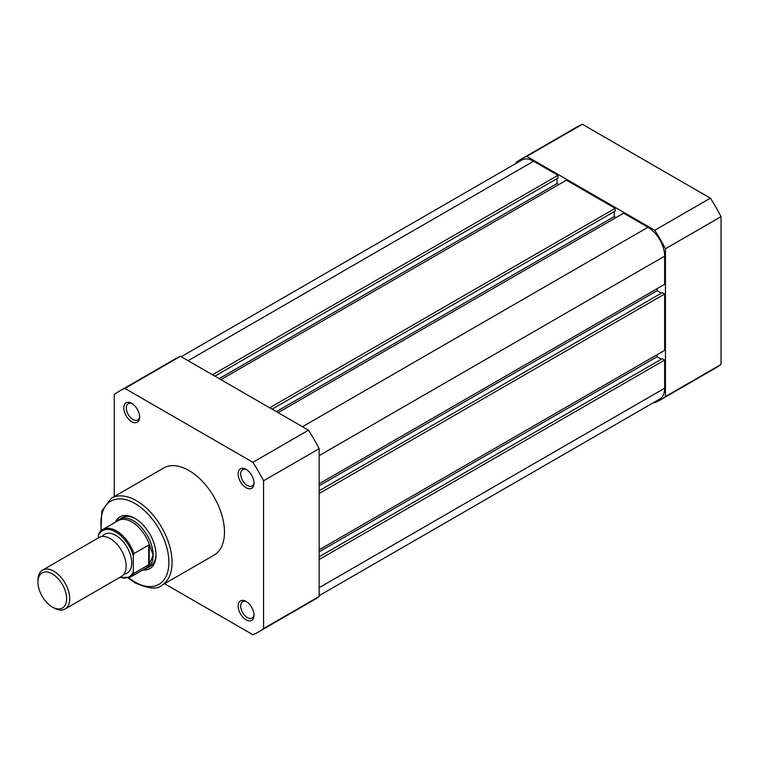 <?xml version="1.0" encoding="UTF-8"?>
<svg xmlns="http://www.w3.org/2000/svg" width="759" height="759" viewBox="0 0 759 759"><rect width="100%" height="100%" fill="white"/><g stroke="black" fill="none" stroke-linecap="round" stroke-linejoin="round"><path stroke-width="1.14" d="M710.377 198.165L654.78 230.271A139.058 80.283 60 0 1 665.453 248.753L721.05 216.657A139.058 80.283 60 0 0 710.377 198.165L582.4 124.286A139.058 80.283 60 0 0 576.859 127.009L521.262 159.105A139.058 80.283 60 0 1 526.803 156.382L582.4 124.286M654.78 230.271L526.803 156.382M516.129 163.337L516.129 162.54A139.058 80.283 60 0 1 521.262 159.105M660.321 399.965L715.917 367.859A139.058 80.283 60 0 0 721.05 364.424L665.453 396.53A139.058 80.283 60 0 1 660.321 399.965A139.058 80.283 60 0 1 654.78 402.687L654.097 402.289M665.453 396.53L665.453 248.753M721.05 364.424L721.05 216.657M319.159 559.535L664.656 360.06L664.656 388.21A23.586 13.615 60 0 1 659.77 399.016L319.159 595.663M181.192 356.711L521.812 160.054A23.586 13.615 60 0 1 533.605 161.221L188.109 360.696M533.605 161.221L557.988 175.301L212.492 374.775M557.988 175.301L557.988 178.052L214.873 376.151M557.04 178.602L557.04 183.555L219.161 378.627M557.04 183.555L558.785 184.57M269.673 407.792L615.179 208.317L566.413 180.168L220.907 379.633M615.179 208.317L615.179 211.068L272.054 409.167M614.221 211.619L614.221 216.571L276.342 411.644M615.966 217.586L614.221 216.571M319.159 483.777L664.656 284.302L664.656 256.144A23.586 13.615 60 0 0 647.977 227.254L623.594 213.184L278.098 412.649M657.038 288.705L657.038 290.725L319.159 485.798M661.326 293.202L657.038 290.725M319.159 493.502L664.656 294.027L662.275 292.651L319.159 490.75M664.656 294.027L664.656 350.335L319.159 549.81M661.326 359.235L657.038 356.758L319.159 551.831M657.038 356.758L657.038 354.738M664.656 360.06L662.275 358.684L319.159 556.783M65.065 609.003L121.497 576.413A22.466 12.969 -120 0 0 126.155 566.129A22.466 12.969 -120 0 0 116.345 543.529A22.466 12.969 -120 0 0 99.04 537.505L42.599 570.085A22.466 12.969 60 0 1 59.914 576.109A22.466 12.969 60 0 1 69.724 598.718A22.466 12.969 60 0 1 65.065 609.003A22.466 12.969 60 0 1 53.832 607.883L52.286 606.991A20.275 11.708 -120 0 0 66.621 598.718A20.275 11.708 -120 0 0 52.286 573.88A20.275 11.708 -120 0 0 37.95 582.162A20.275 11.708 -120 0 0 52.286 606.991M37.95 582.162L37.95 580.369A22.466 12.969 60 0 1 42.599 570.085M123.935 574.202A22.466 12.969 -120 0 0 131.715 562.922A22.466 12.969 -120 0 0 120.026 538.492A22.466 12.969 -120 0 0 102.161 536.509M144.267 569.108A28.083 16.214 -120 0 0 147.341 567.979A28.083 16.214 -120 0 0 153.157 555.133L149.267 564.411L133.935 573.358A27.523 15.892 60 0 1 130.225 577.219L145.681 568.292A27.523 15.892 -120 0 0 149.77 563.719M98.357 535.579L98.993 533.406A27.523 15.892 60 0 1 102.702 529.554A27.523 15.892 60 0 1 133.935 553.586L133.299 555.759A26.622 15.37 -120 0 0 115.833 532.012A26.622 15.37 -120 0 0 98.357 535.579L98.357 537.903M133.299 555.759L133.299 571.925L133.935 573.358M133.935 553.586L148.707 545.057L149.77 545.816A27.523 15.892 -120 0 0 118.157 520.627L102.702 529.554L98.993 533.406M149.77 545.816L153.157 555.133A28.083 16.214 -120 0 0 140.899 526.869A28.083 16.214 -120 0 0 119.258 519.346A28.083 16.214 -120 0 0 116.744 521.442M149.267 545.019L149.267 564.411M148.707 545.057L148.707 564.829M246.087 619.79A11.233 6.489 60 0 1 238.146 606.033A11.233 6.489 60 0 1 246.087 601.441L246.087 601.441A11.233 6.489 60 0 1 254.028 615.198A11.233 6.489 60 0 1 246.087 619.79M246.751 601.859A9.431 5.446 -120 0 0 242.643 601.707A9.431 5.446 -120 0 0 241.191 609.268A9.431 5.446 -120 0 0 247.358 617.589A9.431 5.446 -120 0 0 252.073 618.054A9.431 5.446 -120 0 0 253.999 614.42M131.715 421.691A11.233 6.489 60 0 1 123.774 407.934A11.233 6.489 60 0 1 131.715 403.342L131.715 403.342A11.233 6.489 60 0 1 139.656 417.099A11.233 6.489 60 0 1 131.715 421.691M132.379 403.76A9.431 5.446 -120 0 0 128.271 403.608A9.431 5.446 -120 0 0 126.819 411.169A9.431 5.446 -120 0 0 132.986 419.49A9.431 5.446 -120 0 0 137.702 419.955A9.431 5.446 -120 0 0 139.628 416.321M246.087 487.714A11.233 6.489 60 0 1 238.146 473.958A11.233 6.489 60 0 1 246.087 469.375L246.087 469.375A11.233 6.489 60 0 1 254.028 483.132A11.233 6.489 60 0 1 246.087 487.714M246.751 469.793A9.431 5.446 -120 0 0 242.643 469.641A9.431 5.446 -120 0 0 241.191 477.202A9.431 5.446 -120 0 0 247.358 485.513A9.431 5.446 -120 0 0 252.073 485.988A9.431 5.446 -120 0 0 253.999 482.354M115.311 522.277A29.876 17.248 60 0 1 134.893 518.35L134.893 518.35A29.876 17.248 60 0 1 156.022 554.943A29.876 17.248 60 0 1 142.834 569.943M135.538 518.739A28.083 16.214 -120 0 0 122.123 517.695L119.258 519.346M161.639 585.407L214.057 555.142A50.322 29.051 -120 0 0 221.77 514.82A50.322 29.051 -120 0 0 188.896 470.476A50.322 29.051 -120 0 0 163.735 467.98L111.317 498.246A50.322 29.051 60 0 1 136.478 500.741A50.322 29.051 60 0 1 169.352 545.085A50.322 29.051 60 0 1 161.639 585.407C157.578 589.601 148.811 588.804 135.358 583.026L128.243 578.092M258.43 631.991L314.027 599.895A139.058 80.283 -120 0 0 319.159 596.46L263.563 628.556A139.058 80.283 -120 0 1 258.43 631.991A139.058 80.283 -120 0 1 252.889 634.714L164.561 583.718M180.509 356.313L124.912 388.409L252.889 462.297A139.058 80.283 -120 0 1 263.563 480.779L319.159 448.683A139.058 80.283 -120 0 0 308.486 430.201L180.509 356.313A139.058 80.283 -120 0 0 174.968 359.035L119.372 391.141A139.058 80.283 -120 0 0 114.239 394.576L114.239 496.566M319.159 448.683L319.159 596.46M124.912 388.409A139.058 80.283 -120 0 0 119.372 391.141M263.563 480.779L263.563 628.556M252.889 462.297L308.486 430.201M147.341 567.979L150.206 566.328A28.083 16.214 -120 0 0 156.003 554.193M664.656 388.21L319.159 587.684M647.977 227.254L302.48 426.729M664.656 256.144L319.159 455.618M119.922 577.333A26.622 15.37 -120 0 0 133.299 571.925M128.84 577.884A48.073 27.76 -120 0 0 134.893 582.001A48.073 27.76 -120 0 0 168.887 562.372A48.073 27.76 -120 0 0 134.893 503.492A48.073 27.76 -120 0 0 101.44 530.418M119.524 577.561L130.225 577.219M100.956 530.835L101.801 510.987L111.317 498.246"/></g></svg>
